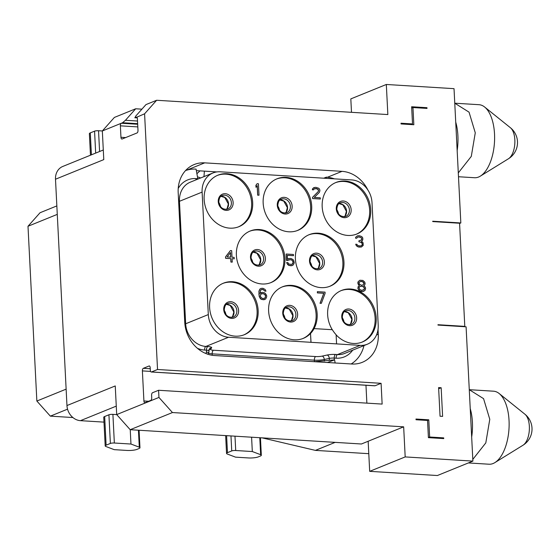 <?xml version="1.0" encoding="UTF-8"?>
<svg xmlns="http://www.w3.org/2000/svg" width="560" height="560" viewBox="0 0 560 560"><rect width="100%" height="100%" fill="white"/><g stroke="black" fill="none" stroke-linecap="round" stroke-linejoin="round"><path stroke-width="0.84" d="M72.898 417.536L50.351 416.143L67.55 409.164M66.129 389.144L36.855 401.03L50.351 416.143M36.855 401.03L28 226.268L57.274 214.382M56.847 205.912L40.047 212.737L28 226.268M90.468 155.204L89.376 133.658A7.315 1.449 -2.9 0 1 90.293 132.888L94.563 131.159A2.926 0.581 -2.9 0 1 98.532 130.739L102.333 130.97L114.38 117.432L135.681 108.78L125.44 120.281L122.57 122.745L102.333 130.963L103.782 159.614L55.496 179.228A14.63 12.467 -112.1 0 1 62.762 166.46L103.299 149.996M55.496 179.228L66.962 405.552L115.248 385.945L116.697 414.589L158.949 397.432L158.592 390.271L152.551 392.721A2.198 1.064 -86.5 0 0 151.599 395.304L151.725 397.81A2.198 1.064 -86.5 0 1 150.766 400.386L145.089 402.696A2.198 1.064 -86.5 0 1 144.844 402.738A2.198 1.064 -86.5 0 1 143.913 400.981L148.596 401.268M103.985 422.121L80.458 420.665A14.63 12.467 -112.1 0 1 66.962 405.552M104.664 416.514L106.113 445.165A7.315 1.449 177.1 0 0 105.196 445.928L103.74 417.284A7.315 1.449 -2.9 0 1 104.664 416.514L108.927 414.785A2.926 0.581 -2.9 0 1 112.903 414.365L116.711 414.603M137.683 124.257L121.324 123.249A2.198 1.064 -86.5 0 0 120.372 125.832L120.953 137.291A2.198 1.064 -86.5 0 0 121.884 139.048A2.198 1.064 -86.5 0 0 122.122 139.006L137.039 132.951A2.198 1.064 -86.5 0 0 137.991 130.368L137.417 118.909A2.198 1.064 -86.5 0 0 136.486 117.152A2.198 1.064 -86.5 0 0 136.241 117.194L134.806 117.74L137.214 117.894M143.913 400.981L142.387 370.902A2.198 1.064 -86.5 0 1 143.346 368.319L149.023 366.009A2.198 1.064 -86.5 0 1 149.268 365.967A2.198 1.064 -86.5 0 1 150.199 367.724L150.325 370.23A2.198 1.064 -86.5 0 0 151.256 371.994A2.198 1.064 -86.5 0 0 151.501 371.952L157.535 369.495L144.585 113.806L136.724 117.222M144.585 113.806L156.632 100.268L387.849 114.562L386.323 84.476L350.819 98.896L351.498 112.315M335.132 442.372L315.406 450.387L262.122 437.857M315.406 450.387L368.788 453.684M437.388 475.524L369.684 471.338L405.188 456.918L472.892 461.104L437.388 475.524M405.188 456.918L403.662 426.832L368.158 441.259L369.684 471.338M386.323 84.476L454.027 88.662L460.831 222.957L432.726 221.221L432.74 221.578L459.571 223.237L464.793 326.375L437.969 324.716L437.983 325.073L466.088 326.809L472.892 461.104M158.949 397.432L172.452 412.545L403.662 426.832M158.592 390.271L382.137 404.082L381.087 383.313L375.046 385.763A2.198 1.064 93.5 0 1 374.808 385.805A2.198 1.064 93.5 0 1 374.57 385.735M157.535 369.495L381.087 383.313M440.055 416.234L442.61 416.388L441.161 387.744L438.606 387.583L440.055 416.234M412.517 123.935L401.016 123.228L401.058 123.942L413.833 124.733L412.958 107.541L427.007 108.416L426.972 107.695L411.642 106.75L412.517 123.935L410.991 124.558M367.871 189.987A32.193 27.426 67.9 0 0 342.013 171.346L204.694 162.855A32.193 27.426 67.9 0 0 194.173 164.542A32.193 27.426 67.9 0 0 178.185 192.633L184.751 322.273A32.193 27.426 67.9 0 0 214.452 355.523L351.771 364.007A32.193 27.426 67.9 0 0 362.292 362.32A32.193 27.426 67.9 0 0 378.28 334.236L378.035 329.406M416.003 419.027L416.038 419.748L427.539 420.455L428.407 437.647L443.737 438.592L443.702 437.878L429.646 437.01L428.778 419.818L416.003 419.027M464.793 326.375L464.03 326.683M460.831 222.957L459.578 223.461M156.632 100.268L145.978 104.594L135.737 116.102L134.995 117.698L137.193 117.831M135.681 108.78L141.918 109.165M458.29 172.9L471.289 156.394L475.272 132.818L469.049 112.154L454.762 103.201L479.031 104.699A36.582 17.738 93.5 0 1 484.645 107.03A36.582 17.738 93.5 0 1 494.522 134.008A36.582 17.738 93.5 0 1 480.375 176.113A36.582 17.738 93.5 0 1 478.583 177.03A36.582 17.738 93.5 0 1 474.516 177.73L458.486 176.736M455.721 122.101A36.582 17.738 93.5 0 1 457.163 150.549M468.356 462.945L489.027 464.219A36.582 17.738 -86.5 0 0 493.101 463.519A36.582 17.738 -86.5 0 0 494.886 462.602A36.582 17.738 -86.5 0 0 509.04 420.497A36.582 17.738 -86.5 0 0 499.156 393.519A36.582 17.738 -86.5 0 0 493.542 391.195L469.273 389.69L483.56 398.643L489.783 419.307L485.807 442.89L472.808 459.396M471.674 437.038A36.582 17.738 -86.5 0 0 470.232 408.59M368.158 441.259L361.41 443.996L130.2 429.702L172.452 412.545M130.2 429.702L116.697 414.589M365.967 385.259L366.87 403.144M438.662 388.752L441.161 387.744M412.958 107.541L411.712 108.052M426.972 107.695L425.446 108.318M216.881 171.92L196.336 170.646M363.979 345.583A35.119 29.918 -112.1 0 1 351.169 363.972M327.397 362.502L334.607 359.884L335.146 362.985M314.181 361.69L334.607 359.884M206.171 353.64L206.297 351.953L208.789 352.695L209.23 349.118A3.073 2.975 -144.5 0 1 211.582 347.893L210.63 349.223A5.705 1.134 177.1 0 0 213.5 350.238L315.693 356.552A5.705 1.134 177.1 0 0 322.147 356.118L327.138 355.033A7.462 1.477 -2.9 0 1 335.573 354.459L337.484 354.578A21.952 18.697 67.9 0 0 344.659 353.43L367.311 344.232A21.952 18.697 67.9 0 0 378.21 325.073L372.008 202.601A21.952 18.697 67.9 0 0 351.757 179.928L220.185 171.801A21.952 18.697 67.9 0 0 213.01 172.949A21.952 18.697 67.9 0 0 202.111 192.101L208.313 314.573A21.952 18.697 67.9 0 0 228.564 337.246L336.581 343.889L336.119 334.747A27.804 23.688 67.9 0 1 332.339 329.707L314.041 328.608A27.804 23.688 -112.1 0 0 317.17 314.09A27.804 23.688 -112.1 0 0 282.436 286.832A27.804 23.688 -112.1 0 0 268.625 311.094A27.804 23.688 -112.1 0 0 303.359 338.352A27.804 23.688 -112.1 0 0 310.513 333.466L311.031 342.307M208.789 352.695L207.746 354.214M185.542 170.576A35.119 29.918 -112.1 0 1 196.07 169.113L197.806 178.717L195.888 178.598A25.025 21.315 67.9 0 0 178.22 188.461M197.715 176.925L199.969 177.611L200.004 178.234M196.875 173.747L199.976 170.87M203.973 176.624L204.386 171.143M323.757 178.199L326.319 177.163L326.228 178.353M326.319 177.163A35.119 29.918 -112.1 0 1 334.432 178.857M208.383 353.206A8.778 1.743 177.1 0 0 212.163 353.85L314.356 360.171A8.778 1.743 177.1 0 0 324.282 359.492L329.273 358.414A4.389 0.868 -2.9 0 1 334.229 358.078L336.147 358.19A3.073 1.491 93.5 0 1 337.484 354.578L360.143 345.38L336.581 343.889M310.961 342.342L310.513 333.466M360.143 345.38A21.952 18.697 67.9 0 0 367.311 344.232M332.248 329.7A27.804 23.688 -112.1 0 1 327.642 314.741A27.804 23.688 -112.1 0 1 341.453 290.479A27.804 23.688 -112.1 0 1 376.187 317.737A27.804 23.688 -112.1 0 1 362.376 341.999A27.804 23.688 -112.1 0 1 336.119 334.859M252.679 202.44A27.804 23.688 -112.1 0 1 238.875 226.695A27.804 23.688 -112.1 0 1 204.141 199.437A27.804 23.688 -112.1 0 1 217.945 175.175A27.804 23.688 -112.1 0 1 252.679 202.44M311.696 206.087A27.804 23.688 -112.1 0 1 297.892 230.342A27.804 23.688 -112.1 0 1 263.158 203.084A27.804 23.688 -112.1 0 1 276.962 178.822A27.804 23.688 -112.1 0 1 311.696 206.087M370.713 209.734A27.804 23.688 -112.1 0 1 356.909 233.989A27.804 23.688 -112.1 0 1 322.175 206.731A27.804 23.688 -112.1 0 1 335.979 182.476A27.804 23.688 -112.1 0 1 370.713 209.734M343.945 261.912A27.804 23.688 -112.1 0 1 330.134 286.174A27.804 23.688 -112.1 0 1 295.4 258.909A27.804 23.688 -112.1 0 1 309.211 234.654A27.804 23.688 -112.1 0 1 343.945 261.912M284.928 258.265A27.804 23.688 -112.1 0 1 271.117 282.527A27.804 23.688 -112.1 0 1 236.383 255.262A27.804 23.688 -112.1 0 1 250.194 231.007A27.804 23.688 -112.1 0 1 284.928 258.265M258.153 310.443A27.804 23.688 -112.1 0 1 244.342 334.705A27.804 23.688 -112.1 0 1 209.608 307.447A27.804 23.688 -112.1 0 1 223.419 283.185A27.804 23.688 -112.1 0 1 258.153 310.443M257.152 183.687L255.892 185.346L255.99 187.299L257.25 185.64L257.733 195.146L259.007 195.23L258.426 183.764L257.152 183.687L255.962 185.318L256.06 187.264M257.18 185.731L257.663 195.174L259.007 195.23M314.468 188.713L317.408 188.902L318.556 190.68L318.178 191.625L312.529 197.351L312.592 198.569L320.327 199.017L320.264 197.799L314.3 197.428L319.354 192.395L319.907 190.729L319.62 189.252L318.717 188.223L315.7 187.306L313.397 187.894L312.431 189.777L313.495 189.847L314.496 188.692L316.4 188.566L318.143 189.399L318.626 190.645L318.255 191.597L312.599 197.323L312.662 198.541L320.327 199.017M314.223 187.46L312.522 188.846L312.361 189.805L313.495 189.847M357.42 235.823L355.719 237.209L355.558 238.175L356.692 238.21L357.7 237.055L358.75 236.88L361.34 237.769L361.83 239.015L361.452 239.96L358.946 240.779L358.995 241.752L361.802 242.655L362.327 244.636L361.739 245.567L360.269 245.966L357.917 245.574L356.79 244.293L355.726 244.223L355.978 244.972L357.105 246.253L358.841 247.093L361.382 247.009L363.216 245.42L363.076 242.739L361.529 241.423L362.341 240.744L362.894 239.078L362.607 237.601L361.704 236.572L359.324 235.697L357.42 235.823L355.796 237.181L355.628 238.147L356.692 238.21M357.665 237.076L359.527 236.957L361.27 237.797L361.76 239.043L360.99 240.443M358.946 240.779L358.925 241.78L361.067 242.158L362.208 243.691L362.068 245.14L361.298 245.791M355.726 244.223L356.37 245.756L357.91 246.827L361.382 247.009M230.405 250.579L225.554 256.872L225.631 258.335L230.741 258.65L230.909 262.066L232.26 262.115L232.085 258.706L234.22 258.832L234.143 257.369L232.015 257.243L231.679 250.656L230.405 250.579L225.624 256.844L225.701 258.307L230.811 258.622L230.986 262.038L232.26 262.115M288.792 259.798L290.857 259.693L292.383 260.519L293.118 262.507L291.97 264.362M286.615 262.556L287.707 264.607L288.813 265.405L291.165 265.79L293.314 264.915L294.266 262.787L293.734 260.568L293.041 259.553L290.864 258.447L288.533 258.545L287.504 259.21L287.308 255.311L293.482 255.689L293.419 254.471L286.181 254.023L286.503 260.365L290.927 259.665L292.453 260.491L293.167 261.989L293.013 263.2L292.012 264.348L289.03 264.166L287.896 262.64L286.615 262.556L287.091 263.564L288.883 265.37L292.285 265.58M288.533 258.545L287.504 259.196M287.308 255.346L293.482 255.689M286.181 254.023L286.433 260.393L287.994 260.456M261.184 292.551L259.952 293.426L260.631 290.087L261.87 289.436L263.151 289.513L264.929 291.081L265.993 291.151L265.055 289.394L262.878 288.281L260.974 288.407L259.945 289.072L258.993 291.207L258.951 294.602L259.735 297.57L261.527 299.383L263.669 299.754L265.748 298.914L266.7 296.786L266.637 295.568L265.475 293.552L264.376 292.754L262.234 292.376L259.952 293.454M261.233 289.653L263.081 289.548L264.859 291.116L265.993 291.151M260.974 288.407L259.875 289.107L258.916 291.235L259.182 296.352L260.351 298.613L261.457 299.411L264.719 299.579M317.38 291.655L317.366 292.901L323.757 293.293L320.019 303.275L321.363 303.324L325.108 293.349L325.045 292.124L317.38 291.655L317.443 292.873L323.827 293.265L320.089 303.247L321.363 303.324M359.884 280.245L358.183 281.631L357.819 282.821L358.33 284.557L359.443 285.6L358.218 286.496L357.889 288.414L359.058 290.437L361.235 291.543L363.566 291.438L365.26 290.052L365.589 288.134L365.099 286.888L363.776 285.831L364.791 284.921L365.127 283.241L364.644 281.995L362.866 280.427L359.884 280.245L358.253 281.603L357.931 283.528L359.52 285.565L358.288 286.461L357.959 288.386L358.449 289.632L360.227 291.2L363.636 291.41M310.583 333.438A27.804 23.688 67.9 0 0 314.111 328.58M281.904 287.056A27.804 23.688 67.9 0 1 316.106 314.524A27.804 23.688 -112.1 0 1 302.827 338.562M340.921 290.703A27.804 23.688 67.9 0 1 375.123 318.171A27.804 23.688 -112.1 0 1 361.844 342.209M222.887 283.409A27.804 23.688 67.9 0 1 257.089 310.877A27.804 23.688 -112.1 0 1 243.81 334.915M217.42 175.399A27.804 23.688 67.9 0 1 251.615 202.867A27.804 23.688 -112.1 0 1 238.336 226.905M276.437 179.046A27.804 23.688 67.9 0 1 310.632 206.521A27.804 23.688 -112.1 0 1 297.353 230.552M335.454 182.7A27.804 23.688 67.9 0 1 369.649 210.168A27.804 23.688 -112.1 0 1 356.37 234.199M249.662 231.231A27.804 23.688 67.9 0 1 283.857 258.699A27.804 23.688 -112.1 0 1 270.578 282.73M308.679 234.878A27.804 23.688 67.9 0 1 342.874 262.346A27.804 23.688 -112.1 0 1 329.595 286.384M232.085 258.706L234.22 258.832M227.115 256.935L230.503 252.525L230.734 257.159L227.115 256.935M230.433 252.616L230.664 257.159M265.335 295.001L265.447 297.192L264.446 298.347L262.332 298.459L260.554 296.891L260.442 294.693L262.08 293.58L264.222 293.958L265.587 295.743M265.517 295.771L265.377 297.22L264.39 298.368M261.443 293.797L263.501 293.706L265.265 295.029M361.452 290.304L359.716 289.471L358.988 287.721L359.576 286.79L361.242 286.16L362.964 286.51L364.525 288.064L363.972 289.73L361.452 290.304M361.851 281.337L363.601 282.415L364.091 283.661L362.887 285.047L361.193 285.187L359.443 284.102L358.953 282.863L360.157 281.477L362.712 281.631M360.367 286.377L362.026 286.244L363.769 287.077L364.49 288.827L363.118 290.171M362.642 281.659L364.021 283.689L362.838 285.061M360.136 281.491L361.781 281.365M443.702 437.878L442.176 438.494M429.646 437.01L428.4 437.514M428.778 419.818L427.252 420.441M227.472 452.669L231.735 450.933A2.926 0.581 177.1 0 1 235.711 450.513L252.315 451.542L260.645 454.699A7.315 1.449 177.1 0 1 261.324 455.259A7.315 1.449 177.1 0 1 260.407 456.029L258.272 456.897A7.315 1.449 177.1 0 1 248.332 457.94L235.557 457.149L227.227 453.999A7.315 1.449 177.1 0 1 226.548 453.432A7.315 1.449 177.1 0 1 227.472 452.669L226.604 435.666M251.587 437.206L252.315 451.542M106.113 445.165L110.376 443.436A2.926 0.581 177.1 0 1 114.352 443.016L130.963 444.038L139.293 447.195A7.315 1.449 177.1 0 1 139.972 447.762A7.315 1.449 177.1 0 1 139.048 448.525L136.913 449.393A7.315 1.449 177.1 0 1 126.98 450.443L114.205 449.652L105.875 446.495A7.315 1.449 177.1 0 1 105.196 445.928M130.235 429.709L130.963 444.038M80.458 420.665L116.27 406.126M120.372 125.832L137.816 126.91M122.57 122.745L137.655 123.676M120.953 137.291L125.636 137.578M125.44 120.281L137.522 121.03M508.487 158.739A19.026 19.026 0 0 0 510.405 127.729A16.422 7.959 93.5 0 1 514.843 139.839A16.422 7.959 -86.5 0 1 508.487 158.739L480.375 176.113M494.886 462.602L522.998 445.235A16.422 7.959 -86.5 0 0 529.354 426.328A16.422 7.959 93.5 0 0 524.916 414.218L499.156 393.519M142.387 370.902L150.591 371.406M143.346 368.319L150.248 368.746M149.023 366.009L149.506 366.037M151.501 371.952L375.046 385.763M378.28 334.236L376.516 334.95M204.694 162.855L186.389 170.289M342.013 171.346L327.46 177.254M335.573 354.459A3.073 1.491 93.5 0 0 334.229 358.078L334.32 359.863M336.147 358.19A25.025 21.315 67.9 0 0 352.653 350.182M327.138 355.033A3.073 1.925 77.8 0 1 329.273 358.414L329.357 360.15M324.359 361.109L324.282 359.492A3.073 1.925 77.8 0 0 322.147 356.118M315.693 356.552A3.073 1.491 93.5 0 0 314.356 360.171L314.433 361.676M212.233 355.285L212.163 353.85A3.073 1.491 93.5 0 1 213.5 350.238M208.873 349.839A3.073 2.975 -144.5 0 1 210.63 349.223M197.4 348.285A25.025 21.315 67.9 0 0 204.575 350.063L206.493 350.182L206.584 351.967M204.575 350.063A3.073 1.491 93.5 0 1 205.912 346.444L207.83 346.563A3.073 1.491 93.5 0 0 206.493 350.182A4.389 0.868 -2.9 0 1 208.747 350.819M207.83 346.563A7.462 1.477 -2.9 0 1 211.582 347.893M198.625 178.794A4.389 0.868 177.1 0 0 197.806 178.717A3.073 1.491 -86.5 0 0 197.841 179.109M184.877 323.995A3.073 0.609 177.1 0 0 185.661 323.778A21.952 18.697 67.9 0 0 205.912 346.444L228.564 337.246M356.643 317.8A8.526 7.266 67.9 0 0 348.775 308.994A8.526 7.266 67.9 0 0 341.761 316.883A8.526 7.266 -112.1 0 0 349.622 325.689A8.526 7.266 -112.1 0 0 356.643 317.8M354.886 318.024A7.315 6.23 -112.1 0 1 351.253 324.408C346.262 325.206 343.28 322.763 342.3 317.079C342.636 313.404 343.784 311.332 345.751 310.849A7.315 6.23 67.9 0 1 354.886 318.024M349.776 324.751A7.315 6.23 -112.1 0 0 352.051 319.172A7.315 6.23 67.9 0 0 344.442 311.633L348.25 312.753L351.862 319.326L350.644 323.785L349.741 324.758M343.945 321.727A8.778 7.476 67.9 0 0 342.377 317.863M225.911 314.433A8.778 7.476 67.9 0 0 224.343 310.569M231.742 317.457A7.315 6.23 -112.1 0 0 234.017 311.878A7.315 6.23 67.9 0 0 226.408 304.332M236.852 310.723A7.315 6.23 -112.1 0 1 233.219 317.107C228.228 317.912 225.246 315.469 224.266 309.785C224.602 306.11 225.75 304.031 227.717 303.555A7.315 6.23 67.9 0 1 236.852 310.723M238.609 310.506A8.526 7.266 67.9 0 0 230.741 301.7A8.526 7.266 67.9 0 0 223.727 309.589A8.526 7.266 -112.1 0 0 231.588 318.395A8.526 7.266 -112.1 0 0 238.609 310.506M284.928 318.08A8.778 7.476 67.9 0 0 283.36 314.216M290.759 321.104A7.315 6.23 -112.1 0 0 293.034 315.525A7.315 6.23 67.9 0 0 285.425 307.979M295.869 314.37A7.315 6.23 -112.1 0 1 292.236 320.761C287.245 321.559 284.263 319.116 283.283 313.432C283.619 309.757 284.767 307.678 286.734 307.202A7.315 6.23 67.9 0 1 295.869 314.37M297.626 314.153A8.526 7.266 67.9 0 0 289.758 305.347A8.526 7.266 67.9 0 0 282.744 313.236A8.526 7.266 -112.1 0 0 290.605 322.042A8.526 7.266 -112.1 0 0 297.626 314.153M220.437 206.423A8.778 7.476 67.9 0 0 218.869 202.559M226.268 209.454A7.315 6.23 -112.1 0 0 228.543 203.875A7.315 6.23 67.9 0 0 220.941 196.329M231.385 202.72A7.315 6.23 -112.1 0 1 227.752 209.104C222.761 209.902 219.772 207.459 218.792 201.775C219.128 198.1 220.283 196.028 222.243 195.545A7.315 6.23 67.9 0 1 231.385 202.72M233.135 202.503A8.526 7.266 67.9 0 0 225.274 193.697A8.526 7.266 67.9 0 0 218.253 201.579A8.526 7.266 -112.1 0 0 226.121 210.385A8.526 7.266 -112.1 0 0 233.135 202.503M279.454 210.077A8.778 7.476 67.9 0 0 277.886 206.206M285.285 213.101A7.315 6.23 -112.1 0 0 287.56 207.522A7.315 6.23 67.9 0 0 279.958 199.976M290.402 206.367A7.315 6.23 -112.1 0 1 286.769 212.751C281.778 213.549 278.789 211.106 277.809 205.422C278.145 201.754 279.3 199.675 281.26 199.192A7.315 6.23 67.9 0 1 290.402 206.367M292.152 206.15A8.526 7.266 67.9 0 0 284.291 197.344A8.526 7.266 67.9 0 0 277.27 205.226A8.526 7.266 -112.1 0 0 285.138 214.032A8.526 7.266 -112.1 0 0 292.152 206.15M338.471 213.724A8.778 7.476 67.9 0 0 336.903 209.853M344.302 216.748A7.315 6.23 -112.1 0 0 346.577 211.169A7.315 6.23 67.9 0 0 338.975 203.623M349.419 210.014A7.315 6.23 -112.1 0 1 345.786 216.398C340.795 217.196 337.806 214.76 336.826 209.069C337.162 205.401 338.317 203.322 340.277 202.839A7.315 6.23 67.9 0 1 349.419 210.014M351.169 209.797A8.526 7.266 67.9 0 0 343.308 200.991A8.526 7.266 67.9 0 0 336.287 208.873A8.526 7.266 -112.1 0 0 344.155 217.679A8.526 7.266 -112.1 0 0 351.169 209.797M252.686 262.255A8.778 7.476 67.9 0 0 251.111 258.384M258.51 265.279A7.315 6.23 -112.1 0 0 260.785 259.7A7.315 6.23 67.9 0 0 253.183 252.154M263.627 258.545A7.315 6.23 -112.1 0 1 259.994 264.929C255.003 265.734 252.014 263.291 251.034 257.6C251.377 253.932 252.525 251.853 254.485 251.37A7.315 6.23 67.9 0 1 263.627 258.545M265.384 258.328A8.526 7.266 67.9 0 0 257.516 249.522A8.526 7.266 67.9 0 0 250.495 257.404A8.526 7.266 -112.1 0 0 258.363 266.21A8.526 7.266 -112.1 0 0 265.384 258.328M311.703 265.902A8.778 7.476 67.9 0 0 310.128 262.038M317.527 268.926A7.315 6.23 -112.1 0 0 319.802 263.347A7.315 6.23 67.9 0 0 312.2 255.801M322.644 262.192A7.315 6.23 -112.1 0 1 319.011 268.576C314.02 269.381 311.031 266.938 310.051 261.254C310.394 257.579 311.542 255.5 313.502 255.017A7.315 6.23 67.9 0 1 322.644 262.192M324.401 261.975A8.526 7.266 67.9 0 0 316.533 253.169A8.526 7.266 67.9 0 0 309.512 261.058A8.526 7.266 -112.1 0 0 317.38 269.864A8.526 7.266 -112.1 0 0 324.401 261.975M178.633 201.53A3.073 0.609 177.1 0 0 179.459 201.299L185.661 323.778L208.313 314.573M195.888 178.598A3.073 1.491 -86.5 0 0 196.098 179.816M213.01 172.949L190.358 182.147A21.952 18.697 67.9 0 0 179.459 201.299L202.111 192.101M230.972 435.932L231.735 450.933M234.983 436.184L235.711 450.513M259.784 437.717L260.645 454.699M108.927 414.785L110.376 443.436M112.903 414.365L114.352 443.016M138.432 430.213L139.293 447.195M90.293 132.888L91.406 154.826M98.532 130.739L99.589 151.501M94.563 131.159L95.669 153.09M510.405 127.729L484.645 107.03M522.998 445.235A19.026 19.026 0 0 0 524.916 414.218M374.808 385.805L151.256 371.994M226.387 304.353L230.216 305.459L233.828 312.032L232.61 316.491L231.707 317.464M285.404 308L289.233 309.106L292.845 315.679L291.627 320.138L290.724 321.111M220.913 196.35L224.742 197.449L228.361 204.022L227.136 208.488L226.24 209.454M279.93 199.997L283.759 201.096L287.378 207.676L286.153 212.135L285.257 213.101M338.947 203.644L342.776 204.743L346.395 211.323L345.17 215.782L344.274 216.748M253.155 252.175L256.984 253.274L260.603 259.854L259.378 264.313L258.482 265.279M312.172 255.822L316.001 256.928L319.62 263.501L318.395 267.96L317.499 268.926M225.645 435.603L226.548 453.432M260.442 437.752L261.324 455.259M139.083 430.255L139.972 447.762"/></g></svg>
